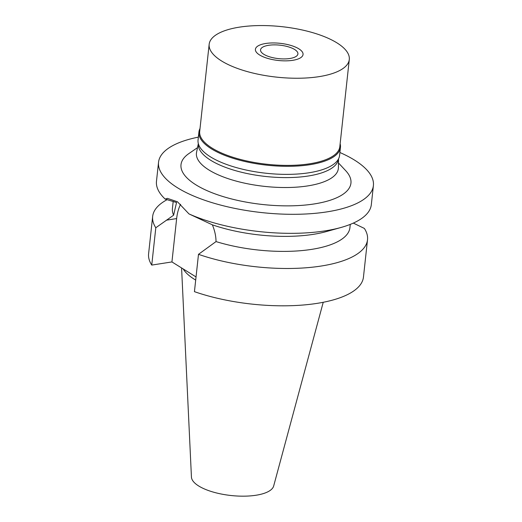 <?xml version="1.0" encoding="UTF-8"?>
<svg xmlns="http://www.w3.org/2000/svg" width="522" height="522" viewBox="0 0 522 522"><rect width="100%" height="100%" fill="white"/><g stroke="black" fill="none" stroke-linecap="round" stroke-linejoin="round"><path stroke-width="0.78" d="M181.584 267.936L191.437 477.062A41.427 14.91 6.2 0 0 213.785 492.239A41.427 14.91 6.2 0 0 256.021 495.241A41.427 14.91 6.2 0 0 273.672 485.995L323.229 302.29M183.202 268.947A74.587 26.85 6.2 0 0 195.698 280.079M173.193 201.394L172.43 208.389A89.269 32.136 6.2 0 0 173.624 215.188L155.804 227.755A108.061 38.902 -173.8 0 1 152.659 216.421L148.6 253.751A108.061 38.902 6.2 0 0 151.745 265.085L171.934 261.933L196.037 276.934M198.49 254.325L194.438 291.654A108.061 38.902 6.2 0 0 317.017 303.38A108.061 38.902 6.2 0 0 363.456 277.097L367.514 239.761A108.061 38.902 -173.8 0 1 321.076 266.05A108.061 38.902 -173.8 0 1 198.49 254.325L216.036 241.582A89.269 32.136 6.2 0 0 311.562 249.385A89.269 32.136 6.2 0 0 349.923 227.67L350.282 224.382M171.934 261.933L176.645 218.574A37.819 21.134 81.1 0 1 180.599 204.298M155.804 227.755L151.745 265.085M152.659 216.421A108.061 38.902 -173.8 0 1 167.281 199.587M367.514 239.761A108.061 38.902 -173.8 0 0 364.369 228.427L353.316 223.096M216.036 241.582C215.971 236.133 214.751 230.548 212.376 224.832L188.971 213.909L177.46 201.779L167.399 198.36L165.167 199.091L176.534 202.523L173.624 215.188M339.894 152.502A108.061 38.902 -173.8 0 1 373.4 185.584A108.061 38.902 -173.8 0 1 326.961 211.873A108.061 38.902 -173.8 0 1 214.111 203.267A108.061 38.902 -173.8 0 1 158.544 162.244L156.476 181.271A108.061 38.902 6.2 0 0 165.167 199.091M188.971 213.909A108.061 38.902 6.2 0 0 324.893 230.9A108.061 38.902 6.2 0 0 341.01 227.475A108.061 38.902 6.2 0 0 371.331 204.617L373.4 185.584M341.01 227.475L326.504 231.533A89.269 32.136 -173.8 0 1 313.193 234.365A89.269 32.136 -173.8 0 1 212.376 224.832M158.544 162.244A108.061 38.902 -173.8 0 1 198.367 137.129M197.512 147.641L188.86 153.592A85.471 30.772 6.2 0 0 211.097 192.357A85.471 30.772 6.2 0 0 314.211 203.939A85.471 30.772 6.2 0 0 345.649 170.629L338.478 162.955M198.334 143.628L196.566 152.274A71.377 25.695 6.2 0 0 232.088 179.92A71.377 25.695 6.2 0 0 307.673 185.917A71.377 25.695 -173.8 0 0 338.406 167.679L338.537 158.858M338.484 158.956A70.477 25.369 -173.8 0 1 308.208 176.012A70.477 25.369 -173.8 0 1 234.724 170.433A70.477 25.369 -173.8 0 1 198.36 143.733M289.834 58.503A18.792 6.766 6.2 0 0 297.912 53.929A18.792 6.766 6.2 0 0 288.242 46.791A18.792 6.766 6.2 0 0 268.621 45.297A18.792 6.766 6.2 0 0 260.543 49.871A18.792 6.766 6.2 0 0 270.207 57.002A18.792 6.766 6.2 0 0 289.834 58.503M265.705 43.483A23.96 8.626 -173.8 0 1 302.943 53.257A23.96 8.626 -173.8 0 1 292.751 60.317A23.96 8.626 -173.8 0 1 266.285 57.962A23.96 8.626 -173.8 0 1 255.773 48.135A23.96 8.626 -173.8 0 1 265.705 43.483A23.96 8.626 6.2 0 0 255.773 48.135A23.96 8.626 6.2 0 0 266.285 57.962A23.96 8.626 6.2 0 0 292.751 60.317A23.96 8.626 6.2 0 0 302.943 53.257A23.96 8.626 6.2 0 0 265.705 43.483M340.135 143.739A71.181 25.624 -173.8 0 1 340.448 147.393A71.181 25.624 -173.8 0 1 309.859 164.711A71.181 25.624 -173.8 0 1 235.526 159.04A71.181 25.624 -173.8 0 1 198.921 132.02A71.181 25.624 -173.8 0 1 200.011 128.516M209.165 44.285L199.698 131.44A70.477 25.369 6.2 0 0 235.937 158.199A70.477 25.369 6.2 0 0 309.533 163.81A70.477 25.369 6.2 0 0 339.822 146.662L349.29 59.508A70.477 25.369 -173.8 0 1 319.001 76.656A70.477 25.369 -173.8 0 1 245.405 71.044A70.477 25.369 -173.8 0 1 209.165 44.285A70.477 25.369 -173.8 0 1 239.448 27.144A70.477 25.369 -173.8 0 1 313.05 32.755A70.477 25.369 -173.8 0 1 349.29 59.508M198.921 132.02L198.047 140.079A71.181 25.624 6.2 0 0 234.652 167.105A71.181 25.624 6.2 0 0 308.985 172.769A71.181 25.624 6.2 0 0 339.574 155.458L340.448 147.393M176.645 218.574L166.381 220.18"/></g></svg>

